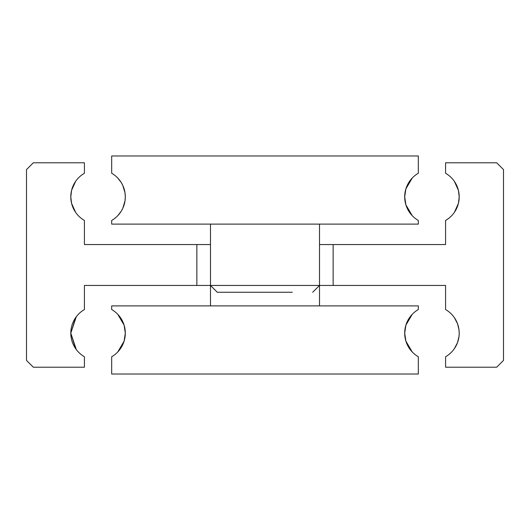 <?xml version="1.0" encoding="UTF-8"?>
<svg xmlns="http://www.w3.org/2000/svg" width="530" height="530" viewBox="0 0 530 530"><rect width="100%" height="100%" fill="white"/><g stroke="black" fill="none" stroke-linecap="round" stroke-linejoin="round"><path stroke-width="0.79" d="M454.402 348.594L457.536 342.552L459.007 336.437L459.205 333.145L459.007 336.437L457.536 342.552L454.402 348.594M319.517 244.555L333.145 244.555L333.145 285.445L445.578 285.445L445.578 309.54A27.255 27.255 0 0 1 459.205 333.145L459.007 329.852L459.205 333.145A27.255 27.255 0 0 1 445.578 356.75L445.578 367.217L496.683 367.217L503.5 360.4L503.5 169.6L496.683 162.783L445.578 162.783L445.578 173.25A27.255 27.255 0 0 1 459.205 196.855L458.423 190.356L454.402 181.406L458.423 190.356M76.307 349.575L70.795 333.145L75.598 348.594M210.483 305.883L210.483 285.445L196.855 285.445L196.855 244.555L84.422 244.555L84.422 220.46A27.255 27.255 0 0 1 84.422 173.25L84.422 162.783L33.317 162.783L26.5 169.6L26.5 360.4L33.317 367.217L84.422 367.217L84.422 356.75A27.255 27.255 0 0 1 70.795 333.145L75.598 317.689M333.145 285.445L319.517 285.445L319.517 305.883M75.598 181.406L71.576 190.356L75.598 181.406M71.576 203.354L75.598 212.311L71.576 203.354L70.795 196.855L71.576 190.356M76.307 316.708L70.795 333.145A27.255 27.255 0 0 1 84.422 309.54L84.422 285.445L196.855 285.445M459.007 329.852L457.536 323.737L454.402 317.689L457.536 323.737L459.007 329.852M454.402 212.311L458.423 203.354L454.402 212.311M333.145 244.555L445.578 244.555L445.578 220.46A27.255 27.255 0 0 0 459.205 196.855L458.423 203.354M196.855 244.555L210.483 244.555M117.766 351.966L124.113 341.128L117.766 351.966M124.113 325.155L117.766 314.323L124.113 325.155L125.305 333.145A27.255 27.255 0 0 1 111.678 356.75L111.678 374.028L418.322 374.028L418.322 356.75A27.255 27.255 0 0 1 418.322 309.54L418.322 305.883L111.678 305.883L111.678 309.54A27.255 27.255 0 0 1 125.305 333.145L124.113 341.128M412.234 351.966L405.887 341.128L412.234 351.966M405.887 325.155L412.234 314.323L405.887 325.155L404.695 333.145L405.887 341.128M117.766 178.034L121.158 182.399L122.755 185.348L125.001 192.794L125.305 196.855L125.001 192.794L122.755 185.348L121.158 182.399L117.766 178.034M405.887 204.845L412.234 215.677L405.887 204.845L404.695 196.855A27.255 27.255 0 0 1 418.322 173.25L418.322 155.972L111.678 155.972L111.678 173.25A27.255 27.255 0 0 1 125.305 196.855L125.001 200.923L122.755 208.369L121.158 211.311L117.766 215.677L121.158 211.311L122.755 208.369L125.001 200.923L125.305 196.855A27.255 27.255 0 0 1 111.678 220.46L111.678 224.117L418.322 224.117L418.322 220.46A27.255 27.255 0 0 1 404.695 196.855L405.887 188.872L412.234 178.034L405.887 188.872M210.483 224.117L210.483 285.445L217.3 292.255L237.745 292.255M210.483 285.445L319.517 285.445L319.517 224.117M292.255 292.255L217.3 292.255M319.517 285.445L312.7 292.255"/></g></svg>
